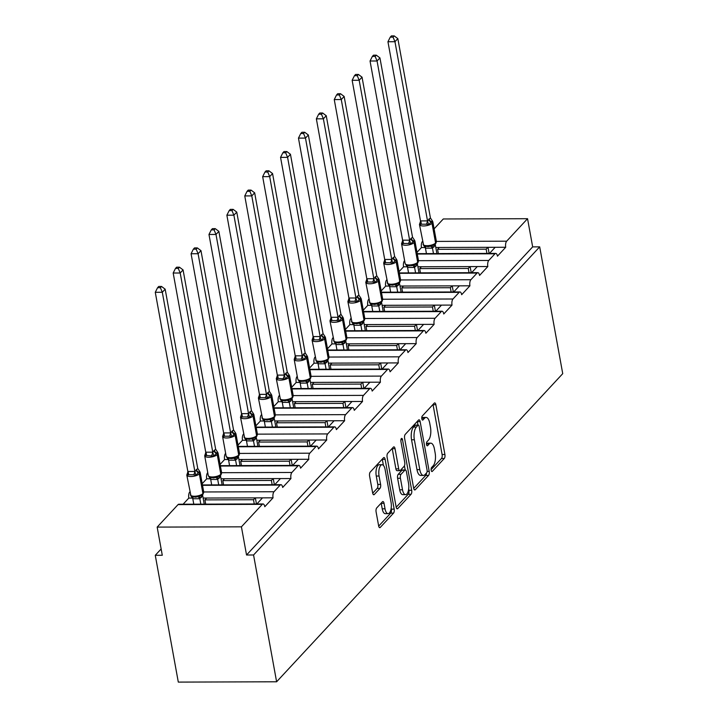 <?xml version="1.0" encoding="UTF-8"?>
<svg xmlns="http://www.w3.org/2000/svg" width="718" height="718" viewBox="0 0 718 718"><rect width="100%" height="100%" fill="white"/><g stroke="black" fill="none" stroke-linecap="round" stroke-linejoin="round"><path stroke-width="1.08" d="M431.177 470.272A2.118 0.862 89.8 0 0 431.976 471.538A2.118 0.862 89.8 0 0 432.317 471.358L444.28 458.479A3.016 1.23 89.8 0 0 444.909 454.494L435.862 404.71A3.016 1.23 89.8 0 0 434.722 402.906A3.016 1.23 89.8 0 0 434.228 403.157L422.265 416.045A2.118 0.862 89.8 0 0 421.834 418.827A2.118 0.862 89.8 0 0 422.624 420.093A2.118 0.862 89.8 0 0 422.974 419.913L424.517 418.253A9.666 3.949 89.8 0 1 426.097 417.436A9.666 3.949 89.8 0 1 429.732 423.216L430.486 427.372A9.666 3.949 89.8 0 1 428.493 440.098L426.941 441.767A2.118 0.862 89.8 0 0 426.501 444.55A2.118 0.862 89.8 0 0 427.3 445.815A2.118 0.862 89.8 0 0 427.641 445.636L429.193 443.975A9.666 3.949 89.8 0 1 430.773 443.159A9.666 3.949 89.8 0 1 434.408 448.938L435.162 453.094A9.666 3.949 89.8 0 1 433.16 465.82L431.617 467.49A2.118 0.862 89.8 0 0 431.177 470.272M376.726 507.922A3.016 1.23 89.8 0 0 376.097 511.898L378.637 525.863A3.016 1.23 89.8 0 0 379.768 527.676A3.016 1.23 89.8 0 0 380.262 527.416L393.554 513.11A3.016 1.23 89.8 0 0 394.173 509.134L385.126 459.341A3.016 1.23 89.8 0 0 383.995 457.537A3.016 1.23 89.8 0 0 383.502 457.788L370.21 472.103A3.016 1.23 89.8 0 0 369.591 476.079L372.651 492.952A3.016 1.23 89.8 0 0 373.791 494.756A3.016 1.23 89.8 0 0 374.284 494.505L379.975 488.384A3.016 1.23 89.8 0 0 380.594 484.399L379.077 476.034A8.078 3.303 89.8 0 1 382.057 464.717A8.078 3.303 89.8 0 1 385.099 469.545L391.059 502.322A8.078 3.303 89.8 0 1 388.07 513.648A8.078 3.303 89.8 0 1 385.027 508.811L384.04 503.345A3.016 1.23 89.8 0 0 382.9 501.541A3.016 1.23 89.8 0 0 382.407 501.792L376.726 507.922M539.694 246.857L253.562 554.987L276.609 681.786L562.732 373.656L539.694 246.857L532.666 246.875L527.55 218.703L506.666 241.185A4.613 1.885 89.8 0 0 505.714 247.261L497.457 256.164A4.613 1.885 -90.2 0 0 495.716 253.4A4.613 1.885 -90.2 0 0 494.971 253.786L488.77 260.454A4.613 1.885 89.8 0 0 487.818 266.54L479.561 275.434A4.613 1.885 -90.2 0 0 477.82 272.669A4.613 1.885 -90.2 0 0 477.066 273.064L470.873 279.733A4.613 1.885 89.8 0 0 469.922 285.809L461.665 294.703A4.613 1.885 -90.2 0 0 459.924 291.948A4.613 1.885 -90.2 0 0 459.17 292.334L452.977 299.002A4.613 1.885 89.8 0 0 452.026 305.087L443.76 313.981A4.613 1.885 -90.2 0 0 442.028 311.217A4.613 1.885 -90.2 0 0 441.274 311.603L435.081 318.28A4.613 1.885 89.8 0 0 434.13 324.356L425.864 333.251A4.613 1.885 -90.2 0 0 424.132 330.495A4.613 1.885 -90.2 0 0 423.378 330.881L417.185 337.55A4.613 1.885 89.8 0 0 416.234 343.635L407.968 352.529A4.613 1.885 -90.2 0 0 406.235 349.765A4.613 1.885 -90.2 0 0 405.482 350.151L399.289 356.828A4.613 1.885 89.8 0 0 398.328 362.904L390.071 371.798A4.613 1.885 -90.2 0 0 388.339 369.043A4.613 1.885 -90.2 0 0 387.585 369.429L381.384 376.097A4.613 1.885 89.8 0 0 380.432 382.182L372.175 391.077A4.613 1.885 -90.2 0 0 370.443 388.312A4.613 1.885 -90.2 0 0 369.689 388.698L363.488 395.376A4.613 1.885 89.8 0 0 362.536 401.452L354.279 410.346A4.613 1.885 -90.2 0 0 352.538 407.591A4.613 1.885 -90.2 0 0 351.784 407.977L345.591 414.645A4.613 1.885 89.8 0 0 344.64 420.73L336.383 429.624A4.613 1.885 -90.2 0 0 334.642 426.86A4.613 1.885 -90.2 0 0 333.888 427.246L327.695 433.923A4.613 1.885 89.8 0 0 326.744 439.999L318.487 448.894A4.613 1.885 -90.2 0 0 316.746 446.129A4.613 1.885 -90.2 0 0 315.992 446.524L309.799 453.193A4.613 1.885 89.8 0 0 308.848 459.278L300.582 468.172A4.613 1.885 -90.2 0 0 298.85 465.408A4.613 1.885 -90.2 0 0 298.096 465.794L291.903 472.471A4.613 1.885 89.8 0 0 290.952 478.547L282.686 487.441A4.613 1.885 -90.2 0 0 280.953 484.677A4.613 1.885 -90.2 0 0 280.2 485.072L274.007 491.74A4.613 1.885 89.8 0 0 273.055 497.816L264.789 506.72A4.613 1.885 -90.2 0 0 263.057 503.955A4.613 1.885 -90.2 0 0 262.303 504.341L241.419 526.832L157.17 527.102L162.286 555.274L155.267 555.301L161.137 548.974M413.658 488.15A3.016 1.23 89.8 0 0 414.798 489.954A3.016 1.23 89.8 0 0 415.291 489.703L428.574 475.397A3.016 1.23 89.8 0 0 429.202 471.412L420.156 421.628A3.016 1.23 89.8 0 0 419.016 419.824A3.016 1.23 89.8 0 0 418.522 420.075L405.23 434.39A3.016 1.23 89.8 0 0 404.611 438.366L413.658 488.15M411.064 494.253L397.772 508.559A3.016 1.23 89.8 0 1 397.287 508.811A3.016 1.23 89.8 0 1 396.148 507.007L387.101 457.222A3.016 1.23 89.8 0 1 387.72 453.246L393.41 447.117A3.016 1.23 89.8 0 1 393.904 446.865A3.016 1.23 89.8 0 1 395.035 448.669L398.705 468.863A3.016 1.23 89.8 0 0 399.845 470.667A3.016 1.23 89.8 0 0 400.339 470.416L404.108 466.35A3.016 1.23 89.8 0 0 404.737 462.374L400.913 441.355A2.118 0.862 89.8 0 1 401.694 438.393A2.118 0.862 89.8 0 1 402.493 439.658L411.683 490.268A3.016 1.23 89.8 0 1 411.064 494.253L408.255 494.262L396.192 507.249M189.857 491.902L189.749 492.01A4.613 1.885 89.8 0 0 188.798 498.095L192.603 498.077M188.798 498.095L183.117 504.215M203.131 498.05L206.631 498.032L204.908 499.89L253.499 499.728L255.213 497.879L273.055 497.816M206.631 498.032L255.213 497.879M254.271 503.982L253.499 499.728M204.908 499.89L205.68 504.144M262.519 497.852L256.838 503.973M207.753 472.623L207.646 472.74A4.613 1.885 89.8 0 0 206.694 478.816L210.5 478.807M206.694 478.816L202.216 483.645M221.027 478.771L224.528 478.762L222.804 480.611L271.395 480.459L273.118 478.601L290.952 478.547M224.528 478.762L273.118 478.601M272.167 484.713L271.395 480.459M222.804 480.611L223.576 484.865M280.415 478.583L274.734 484.704M225.649 453.354L225.542 453.462A4.613 1.885 89.8 0 0 224.59 459.547L228.405 459.529M224.59 459.547L220.112 464.375M238.923 459.502L242.424 459.484L240.701 461.342L289.291 461.18L291.014 459.332L308.848 459.278M242.424 459.484L291.014 459.332M290.063 465.435L289.291 461.18M240.701 461.342L241.472 465.596M298.311 459.305L292.63 465.426M243.546 434.076L243.438 434.193A4.613 1.885 89.8 0 0 242.487 440.269L246.301 440.26M242.487 440.269L238.008 445.097M256.82 440.224L260.32 440.215L258.597 442.064L307.187 441.911L308.911 440.053L326.744 439.999M260.32 440.215L308.911 440.053M307.959 446.165L307.187 441.911M258.597 442.064L259.377 446.318M316.207 440.035L310.526 446.156M261.442 414.807L261.334 414.923A4.613 1.885 89.8 0 0 260.383 420.999L264.197 420.99M260.383 420.999L255.904 425.828M274.716 420.954L278.216 420.945L276.502 422.794L325.083 422.642L326.807 420.784L344.64 420.73M278.216 420.945L326.807 420.784M325.855 426.887L325.083 422.642M276.502 422.794L277.274 427.048M334.112 420.757L328.422 426.878M279.338 395.528L279.239 395.645A4.613 1.885 89.8 0 0 278.279 401.721L282.093 401.712M278.279 401.721L273.8 406.55M292.612 401.676L296.112 401.667L294.398 403.525L342.98 403.363L344.703 401.515L362.536 401.452M296.112 401.667L344.703 401.515M343.751 407.618L342.98 403.363M294.398 403.525L295.17 407.77M352.008 401.488L346.327 407.609M297.234 376.259L297.135 376.376A4.613 1.885 89.8 0 0 296.175 382.452L299.989 382.443M296.175 382.452L291.696 387.28M310.508 382.407L314.017 382.398L312.294 384.247L360.876 384.094L362.599 382.236L380.432 382.182M314.017 382.398L362.599 382.236M361.657 388.339L360.876 384.094M312.294 384.247L313.066 388.501M369.905 382.209L364.223 388.33M315.13 356.981L315.031 357.097A4.613 1.885 89.8 0 0 314.08 363.182L317.886 363.164M314.08 363.182L309.593 368.002M328.404 363.129L331.913 363.12L330.19 364.977L378.781 364.816L380.495 362.967L398.328 362.904M331.913 363.12L380.495 362.967M379.553 369.07L378.781 364.816M330.19 364.977L330.962 369.223M387.801 362.94L382.12 369.061M333.035 337.711L332.928 337.828A4.613 1.885 89.8 0 0 331.976 343.904L335.782 343.895M331.976 343.904L327.489 348.733M346.309 343.859L349.81 343.85L348.086 345.699L396.677 345.546L398.391 343.689L416.234 343.635M349.81 343.85L398.391 343.689M397.449 349.792L396.677 345.546M348.086 345.699L348.858 349.953M405.697 343.671L400.016 349.783M350.931 318.442L350.824 318.55A4.613 1.885 89.8 0 0 349.872 324.635L353.687 324.617M349.872 324.635L345.394 329.454M364.205 324.581L367.706 324.572L365.983 326.43L414.573 326.268L416.296 324.419L434.13 324.356M367.706 324.572L416.296 324.419M415.345 330.522L414.573 326.268M365.983 326.43L366.754 330.675M423.593 324.392L417.912 330.513M368.828 299.164L368.72 299.28A4.613 1.885 89.8 0 0 367.769 305.356L371.583 305.347M367.769 305.356L363.29 310.185M382.102 305.312L385.602 305.303L383.879 307.151L432.469 306.999L434.193 305.141L452.026 305.087M385.602 305.303L434.193 305.141M433.241 311.244L432.469 306.999M383.879 307.151L384.651 311.406M441.489 305.123L435.808 311.235M386.724 279.894L386.616 280.002A4.613 1.885 89.8 0 0 385.665 286.087L389.479 286.069M385.665 286.087L381.186 290.907M399.998 286.042L403.498 286.024L401.775 287.882L450.365 287.721L452.089 285.872L469.922 285.809M403.498 286.024L452.089 285.872M451.137 291.975L450.365 287.721M401.775 287.882L402.556 292.127M459.385 285.845L453.704 291.966M404.62 260.616L404.512 260.733A4.613 1.885 89.8 0 0 403.561 266.809L407.375 266.8M403.561 266.809L399.082 271.637M417.894 266.764L421.394 266.755L419.68 268.604L468.262 268.451L469.985 266.593L487.818 266.54M421.394 266.755L469.985 266.593M469.034 272.696L468.262 268.451M419.68 268.604L420.452 272.858M477.29 266.575L471.6 272.696M422.516 241.347L422.417 241.454A4.613 1.885 89.8 0 0 421.457 247.539L425.271 247.522M421.457 247.539L416.978 252.359M435.79 247.495L439.29 247.477L437.576 249.334L486.158 249.173L487.881 247.324L505.714 247.261M439.29 247.477L487.881 247.324M486.93 253.427L486.158 249.173M437.576 249.334L438.348 253.58M495.187 247.297L489.505 253.418M157.17 527.102L178.046 504.61A4.613 1.885 -90.2 0 1 178.8 504.224L263.057 503.955M434.112 228.862L443.293 218.972L527.55 218.703M253.562 554.987L246.543 555.005L241.419 526.832M246.543 555.005L532.666 246.875M276.609 681.786L178.306 682.1L155.267 555.301M489.129 253.418L488.016 247.324M471.232 272.696L470.119 266.593M453.336 291.966L452.223 285.872M435.431 311.244L434.327 305.141M417.535 330.513L416.431 324.419M399.639 349.792L398.535 343.689M381.743 369.061L380.639 362.967M363.846 388.33L362.743 382.236M345.95 407.609L344.837 401.515M328.054 426.878L326.941 420.784M310.158 446.156L309.045 440.053M292.253 465.426L291.149 459.332M274.357 484.704L273.253 478.601M256.461 503.973L255.357 497.879M430.773 443.159L427.964 443.168A9.666 3.949 89.8 0 0 426.438 443.93M426.097 417.436L423.288 417.445A9.666 3.949 89.8 0 0 421.762 418.208M431.114 469.644L441.48 458.488A3.016 1.23 89.8 0 0 442.1 454.503L433.053 404.719A3.016 1.23 89.8 0 0 433.008 404.485M417.975 425.11L417.346 421.637A3.016 1.23 89.8 0 0 417.293 421.403M413.703 488.393L425.765 475.406A3.016 1.23 89.8 0 0 426.492 473.009M426.636 472.857A2.118 0.862 89.8 0 0 427.066 470.066L419.124 426.366A2.118 0.862 89.8 0 0 418.334 425.101A2.118 0.862 89.8 0 0 417.984 425.28L416.35 427.039A9.666 3.949 89.8 0 0 414.358 439.775L419.788 469.644A9.666 3.949 89.8 0 0 423.423 475.424A9.666 3.949 89.8 0 0 425.002 474.616L426.636 472.857M418.334 425.101L415.525 425.11A2.118 0.862 89.8 0 0 415.175 425.289L417.984 425.28M423.423 475.424L420.613 475.433A9.666 3.949 89.8 0 1 416.978 469.653L411.549 439.784A9.666 3.949 89.8 0 1 413.55 427.048L415.175 425.289M399.845 470.667L397.036 470.676A3.016 1.23 89.8 0 1 395.896 468.872L392.234 448.678A3.016 1.23 89.8 0 0 392.181 448.445M404.44 465.838L405.185 469.976M408.668 489.111L408.883 490.277L411.683 490.268M402.52 489.811A8.078 3.303 89.8 0 0 405.553 494.648A8.078 3.303 89.8 0 0 408.542 483.331L406.442 471.78A3.016 1.23 89.8 0 0 405.302 469.976A3.016 1.23 89.8 0 0 404.817 470.227L401.039 474.293A3.016 1.23 89.8 0 0 400.42 478.269L402.52 489.811L399.711 489.82A8.078 3.303 89.8 0 0 402.744 494.657L405.553 494.648M405.302 469.976L402.502 469.985A3.016 1.23 89.8 0 0 402.008 470.236L404.817 470.227M399.711 489.82L397.61 478.278A3.016 1.23 89.8 0 1 398.23 474.302L402.008 470.236M408.255 494.262A3.016 1.23 89.8 0 0 408.883 490.277M388.07 513.648L385.261 513.657A8.078 3.303 89.8 0 1 382.218 508.82L381.231 503.354A3.016 1.23 89.8 0 0 381.177 503.121M382.057 464.717L379.248 464.725A8.078 3.303 89.8 0 0 376.268 476.043L379.077 476.034M372.705 493.194L377.165 488.393A3.016 1.23 89.8 0 0 377.785 484.408L376.268 476.043M383.421 465.435L382.317 459.349A3.016 1.23 89.8 0 0 382.272 459.116M378.682 526.106L390.745 513.119A3.016 1.23 89.8 0 0 391.364 509.143L391.184 508.102M394.2 35.9L391.391 35.909L390.251 37.148L393.051 37.139L394.2 35.9L397.835 38.628L394.963 41.716L427.551 221.027L430.423 217.931L432.326 220.848L431.33 221.656A1.535 1.283 42.9 0 1 432.344 222.921L432.003 223.298A6.615 2.414 169.7 0 1 423.494 225.973A6.615 2.414 169.7 0 1 419.456 224.492L423.638 245.394L425.209 246.301L428.834 246.561L435.027 244.291A1.535 1.283 -137.1 0 0 435.584 243.016L435.934 242.648A6.615 2.414 -10.3 0 0 436.4 241.481L432.819 221.763A6.615 2.414 169.7 0 1 432.344 222.921L435.934 242.648A1.535 1.283 42.9 0 1 435.458 243.86M429.086 218.873A3.384 2.827 -137.1 0 0 431.33 221.656L428.628 224.833L426.456 224.196L421.188 224.213L419.851 224.86L420.533 222.015M393.051 37.139L394.963 41.716L387.944 41.743L420.506 220.92L427.533 220.893M397.835 38.628L430.423 217.931M419.851 224.86L420.506 220.92M436.903 253.589L435.332 244.937L432.424 248.168L425.46 248.177L423.638 245.394M433.475 253.598L432.478 248.15M426.447 253.625L425.46 248.177M427.704 246.615L428.834 246.561M432.308 245.107L432.46 248.024M427.551 221.027L428.628 224.833M387.944 41.743L390.251 37.148M405.742 264.664L407.312 265.57A3.384 0.942 -73.5 0 1 407.627 267.464L405.14 263.497A6.615 2.414 -10.3 0 0 409.188 264.969A6.615 2.414 -10.3 0 0 417.688 262.294L418.038 261.917A6.615 2.414 -10.3 0 0 418.504 260.76L414.923 241.033A6.615 2.414 169.7 0 1 414.448 242.199L418.038 261.917A1.535 1.283 42.9 0 1 417.562 263.138M409.798 265.884L407.312 265.57M376.304 55.169L373.495 55.178L372.355 56.417L375.155 56.408L376.304 55.169L379.939 57.907L377.067 60.994L409.628 240.171L412.527 237.209L414.43 240.117L410.732 244.102L408.56 243.465L403.292 243.483L401.954 244.129L402.636 241.293A3.384 2.827 -137.1 0 1 402.592 241.338A1.535 1.283 42.9 0 0 402.304 241.553L402.645 241.194A1.535 1.283 -137.1 0 0 402.502 241.392M375.155 56.408L377.067 60.994L370.048 61.012L402.61 240.189L409.628 240.171M379.939 57.907L412.527 237.209M401.954 244.129L402.61 240.189M419.007 272.858L417.427 264.206L414.528 267.446L407.627 267.464M415.578 272.876L414.582 267.419M408.551 272.894L407.564 267.446M410.938 265.831L417.131 263.56A1.535 1.283 -137.1 0 0 417.688 262.294L414.106 242.567A6.615 2.414 169.7 0 1 405.598 245.242A6.615 2.414 169.7 0 1 401.559 243.77L402.304 241.553M414.412 264.377L414.564 267.293M409.655 240.297L410.732 244.102M370.048 61.012L372.355 56.417M358.408 74.448L355.598 74.457L354.459 75.686L357.259 75.677L358.408 74.448L362.043 77.176L359.171 80.263L391.732 259.44L394.631 256.479L396.533 259.395L395.528 260.203A1.535 1.283 42.9 0 1 396.551 261.469L396.21 261.837A6.615 2.414 169.7 0 1 387.702 264.52A6.615 2.414 169.7 0 1 383.663 263.039L387.846 283.933L389.407 284.849L393.042 285.1L399.235 282.838A1.535 1.283 -137.1 0 0 399.791 281.564L400.141 281.196A6.615 2.414 -10.3 0 0 400.608 280.029L397.027 260.311A6.615 2.414 169.7 0 1 396.551 261.469L400.141 281.196A1.535 1.283 42.9 0 1 399.666 282.407M393.284 257.421A3.384 2.827 -137.1 0 0 395.528 260.203L392.827 263.38L390.664 262.743L385.395 262.761L384.049 263.407L384.731 260.562M357.259 75.677L359.171 80.263L352.152 80.29L384.713 259.467L391.732 259.44M362.043 77.176L394.631 256.479M384.049 263.407L384.713 259.467M401.102 292.136L399.531 283.484L396.632 286.715L389.668 286.715L387.846 283.933M397.682 292.145L396.686 286.697M390.655 292.172L389.668 286.715M391.902 285.163L393.042 285.109M396.515 283.655L396.659 286.572M391.759 259.575L392.827 263.38M352.152 80.29L354.459 75.686M340.511 93.717L337.702 93.726L336.554 94.964L339.363 94.956L340.511 93.717L344.146 96.445L341.274 99.542L373.836 278.719L376.726 275.757L378.637 278.665L377.632 279.481A1.535 1.283 42.9 0 1 378.655 280.747L378.314 281.115A6.615 2.414 169.7 0 1 369.806 283.789A6.615 2.414 169.7 0 1 365.767 282.318L369.95 303.211L371.511 304.118L375.083 304.387L381.339 302.107A1.535 1.283 -137.1 0 0 381.895 300.842L382.236 300.465A6.615 2.414 -10.3 0 0 382.712 299.307L379.122 279.58A6.615 2.414 169.7 0 1 378.655 280.747L382.236 300.465A1.535 1.283 42.9 0 1 381.77 301.686M375.388 276.699A3.384 2.827 -137.1 0 0 377.632 279.481L374.931 282.65L372.768 282.012L367.499 282.03L366.153 282.677L366.835 279.841A3.384 2.827 -137.1 0 1 366.79 279.885A1.535 1.283 42.9 0 0 366.512 280.101L366.853 279.733A1.535 1.283 -137.1 0 0 366.71 279.939M339.363 94.956L341.274 99.542L334.256 99.56L366.817 278.737L373.836 278.719M344.146 96.445L376.726 275.757M366.153 282.677L366.817 278.737M383.206 311.406L381.635 302.754L378.736 305.985L371.825 306.012L369.95 303.211M379.777 311.424L378.79 305.967M372.759 311.441L371.771 305.994M378.619 302.924L378.763 305.841M373.863 278.844L374.931 282.65M334.256 99.56L336.554 94.964M322.615 112.995L319.806 113.004L318.657 114.234L321.467 114.225L322.615 112.995L326.25 115.724L323.378 118.811L355.94 297.988L358.829 295.026L360.732 297.943L359.736 298.751A1.535 1.283 42.9 0 1 360.759 300.016L360.418 300.384A6.615 2.414 169.7 0 1 351.91 303.068A6.615 2.414 169.7 0 1 347.871 301.587L352.053 322.481L353.615 323.396L357.25 323.647L363.443 321.386A1.535 1.283 -137.1 0 0 363.999 320.111L364.34 319.743A6.615 2.414 -10.3 0 0 364.816 318.577L361.226 298.85A6.615 2.414 169.7 0 1 360.759 300.016L364.34 319.743A1.535 1.283 42.9 0 1 363.873 320.955M357.492 295.969A3.384 2.827 -137.1 0 0 359.736 298.751L357.034 301.928L354.871 301.291L349.603 301.309L348.257 301.955L348.939 299.11M321.467 114.225L323.378 118.811L316.36 118.838L348.921 298.015L355.94 297.988M326.25 115.724L358.829 295.026M348.257 301.955L348.921 298.015M365.309 330.684L363.739 322.023L360.84 325.263L353.929 325.281L352.044 322.481M361.881 330.693L360.894 325.245M354.863 330.72L353.875 325.263M356.11 323.701L357.25 323.656M360.723 322.202L360.867 325.119M355.966 298.114L357.034 301.928M316.36 118.838L318.657 114.234M304.71 132.265L301.91 132.274L300.761 133.512L303.57 133.503L304.71 132.265L308.345 134.993L305.482 138.089L338.061 317.392L340.933 314.304L342.836 317.212L341.84 318.029A1.535 1.283 42.9 0 1 342.863 319.295L342.513 319.663A6.615 2.414 169.7 0 1 334.014 322.337A6.615 2.414 169.7 0 1 329.966 320.865L334.157 341.759L335.719 342.666L339.354 342.926L345.537 340.655A1.535 1.283 -137.1 0 0 346.103 339.39L346.444 339.013A6.615 2.414 -10.3 0 0 346.92 337.855L343.33 318.128A6.615 2.414 169.7 0 1 342.863 319.295L346.444 339.013A1.535 1.283 42.9 0 1 345.977 340.233M339.596 315.247A3.384 2.827 -137.1 0 0 341.84 318.029L339.138 321.197L336.975 320.56L331.707 320.578L330.361 321.224L331.043 318.388A3.384 2.827 -137.1 0 1 330.998 318.433A1.535 1.283 42.9 0 0 330.72 318.648L331.052 318.28A1.535 1.283 -137.1 0 0 330.908 318.487M303.57 133.503L305.482 138.089L298.464 138.107L331.025 317.284L338.043 317.266M308.345 134.993L340.933 314.304M330.361 321.224L331.025 317.284M347.413 349.953L345.843 341.301L342.944 344.532L335.97 344.541L334.148 341.759M343.985 349.971L342.998 344.514M336.966 349.989L335.97 344.541M338.214 342.98L339.354 342.926M342.827 341.472L342.971 344.389M338.061 317.392L339.138 321.197M298.464 138.107L300.761 133.512M286.814 151.543L284.014 151.552L282.865 152.781L285.674 152.772L286.814 151.543L290.449 154.271L287.586 157.359L320.165 336.661L323.037 333.574L324.94 336.491L323.944 337.298A1.535 1.283 42.9 0 1 324.967 338.564L324.617 338.932A6.615 2.414 169.7 0 1 316.117 341.606A6.615 2.414 169.7 0 1 312.07 340.135L316.252 361.028L317.823 361.944L321.458 362.195L327.641 359.924A1.535 1.283 -137.1 0 0 328.207 358.659L328.548 358.291A6.615 2.414 -10.3 0 0 329.015 357.124L325.433 337.397A6.615 2.414 169.7 0 1 324.967 338.564L328.548 358.291A1.535 1.283 42.9 0 1 328.081 359.503M321.7 334.516A3.384 2.827 -137.1 0 0 323.944 337.298L321.242 340.476L319.079 339.838L313.811 339.856L312.465 340.503L313.147 337.657M285.674 152.772L287.586 157.359L280.558 157.386L313.12 336.562L320.147 336.536M290.449 154.271L323.037 333.574M312.465 340.503L313.12 336.562M329.517 369.231L327.946 360.571L325.048 363.811L318.074 363.811L316.252 361.028M326.089 369.24L325.101 363.793M319.07 369.267L318.074 363.811M320.318 362.249L321.458 362.204M324.922 360.75L325.075 363.667M320.165 336.661L321.242 340.476M280.558 157.386L282.865 152.781M298.356 380.307L299.927 381.213A3.384 0.942 -73.5 0 1 300.241 383.107L297.764 379.131A6.615 2.414 -10.3 0 0 301.802 380.612A6.615 2.414 -10.3 0 0 310.311 377.928L310.652 377.56A6.615 2.414 -10.3 0 0 311.118 376.403L307.537 356.675A6.615 2.414 169.7 0 1 307.071 357.833L310.652 377.56A1.535 1.283 42.9 0 1 310.176 378.781M302.422 381.527L299.927 381.213M268.918 170.812L266.118 170.821L264.969 172.06L267.769 172.051L268.918 170.812L272.553 173.541L269.69 176.628L302.269 355.94L305.141 352.852L307.044 355.76L303.346 359.745L301.174 359.108L295.906 359.126L294.568 359.772L295.251 356.927A3.384 2.827 -137.1 0 1 295.206 356.981A1.535 1.283 42.9 0 0 294.918 357.196L295.26 356.828A1.535 1.283 -137.1 0 0 295.116 357.034M267.769 172.051L269.69 176.628L262.662 176.655L295.224 355.832L302.251 355.814M272.553 173.541L305.141 352.852M294.568 359.772L295.224 355.832M311.621 388.501L310.05 379.849L307.151 383.08L300.241 383.107M308.193 388.51L307.205 383.062M301.174 388.537L300.178 383.089M303.552 381.473L309.745 379.203A1.535 1.283 -137.1 0 0 310.311 377.928L306.721 358.21A6.615 2.414 169.7 0 1 298.221 360.885A6.615 2.414 169.7 0 1 294.174 359.413L294.918 357.196M307.026 380.019L307.178 382.936M302.269 355.94L303.346 359.745M262.662 176.655L264.969 172.06M251.022 190.09L248.213 190.099L247.073 191.329L249.873 191.32L251.022 190.09L254.657 192.819L251.785 195.906L284.373 375.209L287.245 372.121L289.148 375.029L288.151 375.846A1.535 1.283 42.9 0 1 289.166 377.112L288.824 377.48A6.615 2.414 169.7 0 1 280.316 380.154A6.615 2.414 169.7 0 1 276.277 378.682L280.46 399.576L282.03 400.491L285.656 400.743L291.849 398.472A1.535 1.283 -137.1 0 0 292.406 397.207L292.756 396.839A6.615 2.414 -10.3 0 0 293.222 395.672L289.641 375.945A6.615 2.414 169.7 0 1 289.166 377.112L292.756 396.839A1.535 1.283 42.9 0 1 292.28 398.05M285.908 373.064A3.384 2.827 -137.1 0 0 288.151 375.846L285.45 379.014L278.01 378.404L276.672 379.05L277.354 376.205M249.873 191.32L251.785 195.906L244.766 195.924L277.327 375.11L284.355 375.083M254.657 192.819L287.245 372.121M276.672 379.05L277.327 375.11M293.725 407.779L292.154 399.118L289.246 402.358L282.282 402.358L280.46 399.576M290.296 407.788L289.3 402.34M283.269 407.806L282.282 402.358M284.525 400.797L285.656 400.752M289.13 399.298L289.282 402.215M284.373 375.209L285.45 379.014M244.766 195.924L247.073 191.329M233.126 209.36L230.316 209.369L229.177 210.607L231.977 210.598L233.126 209.36L236.761 212.088L233.889 215.176L266.45 394.361L269.349 391.391L271.251 394.308L270.255 395.124A1.535 1.283 42.9 0 1 271.269 396.381L270.928 396.758A6.615 2.414 169.7 0 1 262.42 399.432A6.615 2.414 169.7 0 1 258.381 397.96L262.564 418.854L264.134 419.761L267.697 420.03L273.953 417.75A1.535 1.283 -137.1 0 0 274.509 416.476L274.859 416.108A6.615 2.414 -10.3 0 0 275.326 414.941L271.745 395.223A6.615 2.414 169.7 0 1 271.269 396.381L274.859 416.108A1.535 1.283 42.9 0 1 274.384 417.329M268.011 392.342A3.384 2.827 -137.1 0 0 270.255 395.124L267.545 398.293L265.382 397.655L260.113 397.673L258.776 398.319L259.458 395.474A3.384 2.827 -137.1 0 1 259.413 395.528A1.535 1.283 42.9 0 0 259.126 395.744L259.467 395.376A1.535 1.283 -137.1 0 0 259.324 395.582M231.977 210.598L233.889 215.176L226.87 215.203L259.431 394.379L266.45 394.361M236.761 212.088L269.349 391.391M258.776 398.319L259.431 394.379M275.829 427.048L274.249 418.397L271.35 421.628L264.386 421.637L262.564 418.854M272.4 427.057L271.404 421.61M265.373 427.084L264.386 421.637M271.233 418.567L271.386 421.484M266.477 394.487L267.545 398.293M226.87 215.203L229.177 210.607M215.229 228.638L212.42 228.647L211.28 229.877L214.081 229.868L215.229 228.638L218.864 231.367L215.992 234.454L248.554 413.631L251.453 410.669L253.355 413.577L252.35 414.394A1.535 1.283 42.9 0 1 253.373 415.659L253.032 416.027A6.615 2.414 169.7 0 1 244.524 418.702A6.615 2.414 169.7 0 1 240.485 417.23L244.667 438.124L246.229 439.039L249.864 439.29L256.057 437.02A1.535 1.283 -137.1 0 0 256.613 435.754L256.963 435.386A6.615 2.414 -10.3 0 0 257.43 434.219L253.84 414.492A6.615 2.414 169.7 0 1 253.373 415.659L256.963 435.386A1.535 1.283 42.9 0 1 256.488 436.598M250.106 411.611A3.384 2.827 -137.1 0 0 252.35 414.394L249.649 417.562L247.486 416.934L242.217 416.952L240.871 417.598L241.553 414.753M214.081 229.868L215.992 234.454L208.974 234.472L241.535 413.658L248.554 413.631M218.864 231.367L251.453 410.669M240.871 417.598L241.535 413.658M257.924 446.327L256.353 437.666L253.454 440.906L246.489 440.906L244.667 438.124M254.495 446.336L253.508 440.888M247.477 446.354L246.489 440.906M248.724 439.344L249.864 439.299M253.337 437.845L253.481 440.762M248.581 413.756L249.649 417.562M208.974 234.472L211.28 229.877M235.235 432.451L235.944 433.771A6.615 2.414 169.7 0 1 235.477 434.928L235.136 435.305A6.615 2.414 169.7 0 1 226.628 437.98A6.615 2.414 169.7 0 1 222.589 436.508L226.17 456.226L228.037 458.21M197.333 247.907L194.524 247.916L193.375 249.155L196.185 249.146L197.333 247.907L200.968 250.636L198.096 253.723L230.657 432.909L233.547 429.938L235.459 432.855L231.752 436.84L229.589 436.203L224.321 436.221L222.975 436.867L223.657 434.022A3.384 2.827 -137.1 0 1 223.612 434.076A1.535 1.283 42.9 0 0 223.334 434.291L223.675 433.923A1.535 1.283 -137.1 0 0 223.531 434.121M196.185 249.146L198.096 253.723L191.078 253.75L223.639 432.927L230.657 432.909M200.968 250.636L233.547 429.938M222.975 436.867L223.639 432.927M240.027 465.596L238.457 456.944L235.558 460.175L228.647 460.202L226.771 457.402M236.599 465.605L235.612 460.157M229.581 465.632L228.593 460.184M230.828 458.623L233.601 458.29L238.161 456.298A1.535 1.283 -137.1 0 0 238.717 455.024L239.058 454.656A6.615 2.414 -10.3 0 0 239.534 453.489L235.944 433.771M235.441 457.115L235.585 460.032M230.684 433.035L231.752 436.84M191.078 253.75L193.375 249.155M222.131 484.874L220.561 476.214L217.662 479.453L210.697 479.453L208.767 476.42L210.437 477.587L214.072 477.838L220.264 475.567A1.535 1.283 -137.1 0 0 220.821 474.302L221.162 473.925A6.615 2.414 -10.3 0 0 221.638 472.767L218.048 453.04A6.615 2.414 169.7 0 1 217.581 454.207L221.162 473.925A1.535 1.283 42.9 0 1 220.695 475.145M179.437 267.186L176.628 267.195L175.479 268.424L178.288 268.415L179.437 267.186L183.072 269.914L180.2 273.002L212.761 452.178L215.651 449.217L217.554 452.125L213.856 456.109L206.425 455.49L205.079 456.136L205.761 453.3M178.288 268.415L180.2 273.002L173.182 273.019L205.743 452.196L212.761 452.178M183.072 269.914L215.651 449.217M205.079 456.136L205.743 452.196M218.703 484.883L217.716 479.436M211.684 484.901L210.697 479.453M212.932 477.892L214.072 477.847M217.545 476.384L217.689 479.31M212.788 452.304L213.856 456.109M173.182 273.019L175.479 268.424M161.532 286.455L158.732 286.464L157.583 287.703L160.392 287.694L161.532 286.455L165.167 289.183L162.304 292.271L194.883 471.582L197.755 468.486L199.658 471.403L198.662 472.211A1.535 1.283 42.9 0 1 199.685 473.476L199.335 473.853A6.615 2.414 169.7 0 1 190.835 476.528A6.615 2.414 169.7 0 1 186.788 475.056L190.979 495.95L192.541 496.856L196.176 497.116L202.359 494.846A1.535 1.283 -137.1 0 0 202.925 493.571L203.266 493.203A6.615 2.414 -10.3 0 0 203.732 492.036L200.151 472.318A6.615 2.414 169.7 0 1 199.685 473.476L203.266 493.203A1.535 1.283 42.9 0 1 202.799 494.415M196.418 469.428A3.384 2.827 -137.1 0 0 198.662 472.211L195.96 475.388L193.797 474.751L188.529 474.769L187.183 475.415L187.865 472.57A3.384 2.827 -137.1 0 1 187.82 472.615A1.535 1.283 42.9 0 0 187.542 472.839L187.874 472.471A1.535 1.283 -137.1 0 0 187.73 472.668M160.392 287.694L162.304 292.271L155.276 292.298L187.847 471.475L194.865 471.448M165.167 289.183L197.755 468.486M187.183 475.415L187.847 471.475M204.235 504.144L202.664 495.492L199.766 498.723L192.792 498.732L190.97 495.95M200.807 504.153L199.819 498.705M193.788 504.18L192.792 498.732M195.036 497.17L196.176 497.116M199.649 495.662L199.792 498.579M194.883 471.582L195.96 475.388M155.276 292.298L157.583 287.703M431.626 471.367L432.317 471.358M422.283 419.922L422.974 419.913M426.95 445.645L427.641 445.636M178.046 504.61L262.303 504.341M203.724 491.965L274.007 491.74M202.512 485.323L280.2 485.072M221.62 472.695L291.903 472.471M220.417 466.045L298.096 465.794M239.516 453.417L309.799 453.193M238.313 446.775L315.992 446.524M257.412 434.148L327.695 433.923M256.209 427.497L333.888 427.246M275.317 414.869L345.591 414.645M274.105 408.228L351.784 407.977M293.213 395.6L363.488 395.376M292.002 388.95L369.689 388.698M311.109 376.331L381.384 376.097M309.898 369.68L387.585 369.429M329.006 357.052L399.289 356.828M327.794 350.402L405.482 350.151M346.902 337.783L417.185 337.55M345.69 331.133L423.378 330.881M364.798 318.505L435.081 318.28M363.595 311.854L441.274 311.603M382.694 299.235L452.977 299.002M381.491 292.585L459.17 292.334M400.59 279.957L470.873 279.733M399.387 273.316L477.066 273.064M418.495 260.688L488.77 260.454M417.284 254.037L494.971 253.786M436.391 241.41L506.666 241.185M426.438 443.984L429.193 443.975M421.762 418.262L424.517 418.253M433.053 404.719L435.862 404.71M442.1 454.503L444.909 454.494M441.48 458.488L444.28 458.479M417.346 421.637L420.156 421.628M427.12 471.421L429.202 471.412M425.765 475.406L428.574 475.397M414.304 489.703L415.291 489.703M413.55 427.048L416.35 427.039M411.549 439.784L414.358 439.775M416.978 469.653L419.788 469.644M396.785 508.559L397.772 508.559M392.234 448.678L395.035 448.669M395.896 468.872L398.705 468.863M400.904 439.658L402.493 439.658M398.23 474.302L401.039 474.293M397.61 478.278L400.42 478.269M381.231 503.354L384.04 503.345M382.218 508.82L385.027 508.811M377.785 484.408L380.594 484.399M377.165 488.393L379.975 488.384M373.297 494.505L374.284 494.505M382.317 459.349L385.126 459.341M391.364 509.143L394.173 509.134M390.745 513.119L393.554 513.11M379.275 527.425L380.262 527.416M423.037 244.219A6.615 2.414 -10.3 0 0 427.084 245.691A6.615 2.414 -10.3 0 0 435.584 243.016L432.003 223.298A1.535 1.283 -137.1 0 0 430.979 222.033A3.384 2.827 -137.1 0 1 428.736 219.25M419.456 224.492L420.201 222.284A1.535 1.283 42.9 0 1 420.488 222.059A3.384 2.827 -137.1 0 0 420.524 222.041M425.244 246.31A3.384 0.942 -73.5 0 1 425.523 248.195M430.477 246.283A3.384 1.687 -108.8 0 1 432.424 248.168M434.3 244.883A3.384 2.827 -137.1 0 0 433.798 247.082M434.462 244.784A3.384 2.827 -137.1 0 0 434.139 246.714M420.56 220.902A3.384 1.687 -108.8 0 1 421.188 224.213M427.47 220.875A3.384 0.942 -73.5 0 1 426.456 224.196M411.19 238.152A3.384 2.827 -137.1 0 0 413.433 240.934A1.535 1.283 42.9 0 1 414.448 242.199L414.106 242.567A1.535 1.283 -137.1 0 0 413.083 241.302A3.384 2.827 -137.1 0 1 410.84 238.52M412.572 265.561A3.384 1.687 -108.8 0 1 414.528 267.446M416.404 264.161A3.384 2.827 -137.1 0 0 415.901 266.351M416.557 264.062A3.384 2.827 -137.1 0 0 416.243 265.983M402.663 240.171A3.384 1.687 -108.8 0 1 403.292 243.483M409.574 240.153A3.384 0.942 -73.5 0 1 408.56 243.465M387.244 282.766A6.615 2.414 -10.3 0 0 391.292 284.238A6.615 2.414 -10.3 0 0 399.791 281.564L396.21 261.837A1.535 1.283 -137.1 0 0 395.187 260.58A3.384 2.827 -137.1 0 1 392.943 257.798M383.663 263.039L384.408 260.831A1.535 1.283 42.9 0 1 384.695 260.607A3.384 2.827 -137.1 0 0 384.731 260.589M389.452 284.858A3.384 0.942 -73.5 0 1 389.73 286.733M394.676 284.831A3.384 1.687 -108.8 0 1 396.632 286.715M398.508 283.43A3.384 2.827 -137.1 0 0 398.005 285.629M398.661 283.332A3.384 2.827 -137.1 0 0 398.346 285.252M384.767 259.449A3.384 1.687 -108.8 0 1 385.395 262.761M391.678 259.422A3.384 0.942 -73.5 0 1 390.664 262.743M369.348 302.045A6.615 2.414 -10.3 0 0 373.387 303.517A6.615 2.414 -10.3 0 0 381.895 300.842L378.314 281.115A1.535 1.283 -137.1 0 0 377.291 279.849A3.384 2.827 -137.1 0 1 375.047 277.067M371.556 304.136A3.384 0.942 -73.5 0 1 371.825 306.012M376.779 304.109A3.384 1.687 -108.8 0 1 378.736 305.985M380.612 302.709A3.384 2.827 -137.1 0 0 380.109 304.899M380.764 302.61A3.384 2.827 -137.1 0 0 380.45 304.531M366.871 278.719A3.384 1.687 -108.8 0 1 367.499 282.03M373.782 278.701A3.384 0.942 -73.5 0 1 372.768 282.012M351.452 321.314A6.615 2.414 -10.3 0 0 355.491 322.786A6.615 2.414 -10.3 0 0 363.999 320.111L360.418 300.384A1.535 1.283 -137.1 0 0 359.395 299.128A3.384 2.827 -137.1 0 1 357.151 296.346M347.871 301.587L348.616 299.379A1.535 1.283 42.9 0 1 348.894 299.155A3.384 2.827 -137.1 0 0 348.939 299.137M353.66 323.405A3.384 0.942 -73.5 0 1 353.929 325.281M358.883 323.378A3.384 1.687 -108.8 0 1 360.84 325.263M362.716 321.978A3.384 2.827 -137.1 0 0 362.204 324.177M362.868 321.879A3.384 2.827 -137.1 0 0 362.554 323.8M348.975 297.997A3.384 1.687 -108.8 0 1 349.603 301.309M355.877 297.97A3.384 0.942 -73.5 0 1 354.871 301.291M333.556 340.592A6.615 2.414 -10.3 0 0 337.595 342.064A6.615 2.414 -10.3 0 0 346.103 339.39L342.513 319.663A1.535 1.283 -137.1 0 0 341.499 318.397A3.384 2.827 -137.1 0 1 339.255 315.615M335.764 342.683A3.384 0.942 -73.5 0 1 336.033 344.559M340.987 342.648A3.384 1.687 -108.8 0 1 342.944 344.532M344.819 341.256A3.384 2.827 -137.1 0 0 344.308 343.446M344.972 341.149A3.384 2.827 -137.1 0 0 344.658 343.078M331.079 317.266A3.384 1.687 -108.8 0 1 331.707 320.578M337.981 317.248A3.384 0.942 -73.5 0 1 336.975 320.56M315.66 359.862A6.615 2.414 -10.3 0 0 319.698 361.334A6.615 2.414 -10.3 0 0 328.207 358.659L324.617 338.932A1.535 1.283 -137.1 0 0 323.603 337.666A3.384 2.827 -137.1 0 1 321.359 334.893M312.07 340.135L312.824 337.927A1.535 1.283 42.9 0 1 313.102 337.702A3.384 2.827 -137.1 0 0 313.147 337.684M317.868 361.953A3.384 0.942 -73.5 0 1 318.137 363.829M323.091 361.926A3.384 1.687 -108.8 0 1 325.048 363.811M326.923 360.526A3.384 2.827 -137.1 0 0 326.412 362.725M327.076 360.427A3.384 2.827 -137.1 0 0 326.753 362.348M313.174 336.545A3.384 1.687 -108.8 0 1 313.811 339.856M320.084 336.518A3.384 0.942 -73.5 0 1 319.079 339.838M303.804 353.794A3.384 2.827 -137.1 0 0 306.048 356.577A1.535 1.283 42.9 0 1 307.071 357.833L306.721 358.21A1.535 1.283 -137.1 0 0 305.697 356.945A3.384 2.827 -137.1 0 1 303.454 354.162M305.195 381.195A3.384 1.687 -108.8 0 1 307.151 383.08M311.118 376.403L310.373 378.61L308.991 379.822A3.384 2.827 -137.1 0 0 308.516 381.994M309.18 379.696A3.384 2.827 -137.1 0 0 308.857 381.626M295.277 355.814A3.384 1.687 -108.8 0 1 295.906 359.126M302.188 355.796A3.384 0.942 -73.5 0 1 301.174 359.108M279.858 398.409A6.615 2.414 -10.3 0 0 283.906 399.881A6.615 2.414 -10.3 0 0 292.406 397.207L288.824 377.48A1.535 1.283 -137.1 0 0 287.801 376.214A3.384 2.827 -137.1 0 1 285.558 373.432M276.277 378.682L277.022 376.465A1.535 1.283 42.9 0 1 277.31 376.25A3.384 2.827 -137.1 0 0 277.345 376.232M282.066 400.5A3.384 0.942 -73.5 0 1 282.345 402.376M287.299 400.473A3.384 1.687 -108.8 0 1 289.246 402.358M293.222 395.672L292.477 397.889L291.095 399.091A3.384 2.827 -137.1 0 0 290.619 401.272M291.275 398.975A3.384 2.827 -137.1 0 0 290.961 400.895M277.381 375.092A3.384 1.687 -108.8 0 1 278.01 378.404M284.292 375.065A3.384 0.942 -73.5 0 1 283.278 378.386M261.962 417.679A6.615 2.414 -10.3 0 0 266.01 419.159A6.615 2.414 -10.3 0 0 274.509 416.476L270.928 396.758A1.535 1.283 -137.1 0 0 269.905 395.492A3.384 2.827 -137.1 0 1 267.661 392.71M264.17 419.779A3.384 0.942 -73.5 0 1 264.448 421.654M269.394 419.743A3.384 1.687 -108.8 0 1 271.35 421.628M273.226 418.352A3.384 2.827 -137.1 0 0 272.723 420.542M273.379 418.244A3.384 2.827 -137.1 0 0 273.064 420.174M259.485 394.361A3.384 1.687 -108.8 0 1 260.113 397.673M266.396 394.344A3.384 0.942 -73.5 0 1 265.382 397.655M244.066 436.957A6.615 2.414 -10.3 0 0 248.114 438.429A6.615 2.414 -10.3 0 0 256.613 435.754L253.032 416.027A1.535 1.283 -137.1 0 0 252.009 414.762A3.384 2.827 -137.1 0 1 249.765 411.979M240.485 417.23L241.23 415.013A1.535 1.283 42.9 0 1 241.517 414.798A3.384 2.827 -137.1 0 0 241.553 414.78M246.274 439.048A3.384 0.942 -73.5 0 1 246.552 440.924M251.497 439.021A3.384 1.687 -108.8 0 1 253.454 440.906M255.33 437.621A3.384 2.827 -137.1 0 0 254.827 439.811M255.482 437.522A3.384 2.827 -137.1 0 0 255.168 439.443M241.589 413.64A3.384 1.687 -108.8 0 1 242.217 416.952M248.5 413.613A3.384 0.942 -73.5 0 1 247.486 416.934M226.17 456.226A6.615 2.414 -10.3 0 0 230.209 457.698A6.615 2.414 -10.3 0 0 238.717 455.024L235.136 435.305A1.535 1.283 -137.1 0 0 234.113 434.04A3.384 2.827 -137.1 0 1 231.869 431.258M232.21 430.89A3.384 2.827 -137.1 0 0 234.454 433.663A1.535 1.283 42.9 0 1 235.477 434.928L239.058 454.656A1.535 1.283 42.9 0 1 238.591 455.876M228.378 458.326A3.384 0.942 -73.5 0 1 228.647 460.202M233.601 458.29A3.384 1.687 -108.8 0 1 235.558 460.175M237.434 456.89A3.384 2.827 -137.1 0 0 236.922 459.089M237.586 456.792A3.384 2.827 -137.1 0 0 237.272 458.721M223.693 432.909A3.384 1.687 -108.8 0 1 224.321 436.221M230.595 432.882A3.384 0.942 -73.5 0 1 229.589 436.203M204.693 455.777L208.274 475.504A6.615 2.414 -10.3 0 0 212.313 476.976A6.615 2.414 -10.3 0 0 220.821 474.302L217.24 454.575A6.615 2.414 169.7 0 1 208.732 457.249A6.615 2.414 169.7 0 1 204.693 455.777L205.438 453.561A1.535 1.283 42.9 0 1 205.716 453.345A3.384 2.827 -137.1 0 0 205.761 453.327M214.314 450.159A3.384 2.827 -137.1 0 0 216.558 452.941A1.535 1.283 42.9 0 1 217.581 454.207L217.24 454.575A1.535 1.283 -137.1 0 0 216.217 453.309A3.384 2.827 -137.1 0 1 213.973 450.527M210.482 477.596A3.384 0.942 -73.5 0 1 210.751 479.471M215.705 477.569A3.384 1.687 -108.8 0 1 217.662 479.453M219.537 476.169A3.384 2.827 -137.1 0 0 219.026 478.359M219.69 476.07A3.384 2.827 -137.1 0 0 219.376 477.991M205.797 452.178A3.384 1.687 -108.8 0 1 206.425 455.49M212.699 452.161A3.384 0.942 -73.5 0 1 211.693 455.481M190.378 494.774A6.615 2.414 -10.3 0 0 194.416 496.246A6.615 2.414 -10.3 0 0 202.925 493.571L199.335 473.853A1.535 1.283 -137.1 0 0 198.321 472.588A3.384 2.827 -137.1 0 1 196.077 469.805M192.586 496.874A3.384 0.942 -73.5 0 1 192.855 498.75M197.809 496.838A3.384 1.687 -108.8 0 1 199.766 498.723M201.641 495.438A3.384 2.827 -137.1 0 0 201.13 497.637M201.794 495.339A3.384 2.827 -137.1 0 0 201.48 497.269M187.901 471.457A3.384 1.687 -108.8 0 1 188.529 474.769M194.802 471.43A3.384 0.942 -73.5 0 1 193.797 474.751M417.212 253.651L495.716 253.4M399.316 272.93L477.82 272.669M381.42 292.199L459.924 291.948M363.523 311.468L442.028 311.217M345.627 330.747L424.132 330.495M327.731 350.016L406.235 349.765M309.826 369.294L388.339 369.043M291.93 388.564L370.443 388.312M274.034 407.842L352.538 407.591M256.138 427.111L334.642 426.86M238.241 446.39L316.746 446.129M220.345 465.659L298.85 465.408M202.449 484.937L280.953 484.677M432.101 220.444L432.819 221.763M434.273 244.91L435.655 243.698L436.4 241.481M401.559 243.77L405.14 263.497M414.205 239.722L414.923 241.033M416.368 264.179L417.759 262.976L418.504 260.76M396.309 258.992L397.027 260.311M398.472 283.457L399.863 282.246L400.608 280.029M365.767 282.318L366.512 280.101M378.413 278.27L379.122 279.58M380.549 302.745L381.967 301.515L382.712 299.307M373.97 304.432L375.146 304.378M360.517 297.539L361.226 298.85M362.653 322.023L364.062 320.793L364.816 318.577M329.966 320.865L330.72 318.648M342.728 316.961L343.33 318.128M344.784 341.274L346.166 340.063L346.92 337.855M324.716 336.087L325.433 337.397M326.887 360.553L328.27 359.341L329.015 357.124M294.174 359.413L297.764 379.131M306.819 355.365L307.537 356.675M288.923 374.634L289.641 375.945M258.381 397.96L259.126 395.744M271.027 393.913L271.745 395.223M273.163 418.388L274.581 417.158L275.326 414.941M266.584 420.075L267.76 420.021M253.131 413.182L253.84 414.492M255.285 437.648L256.685 436.436L257.43 434.219M231.968 458.569L228.028 458.21M222.589 436.508L223.334 434.291M237.398 456.917L238.789 455.706L239.534 453.489M208.274 475.504L208.875 476.671M217.339 451.73L218.048 453.04M219.502 476.187L220.884 474.984L221.638 472.767M186.788 475.056L187.542 472.839M199.442 470.999L200.151 472.318M201.605 495.465L202.988 494.253L203.732 492.036"/></g></svg>
